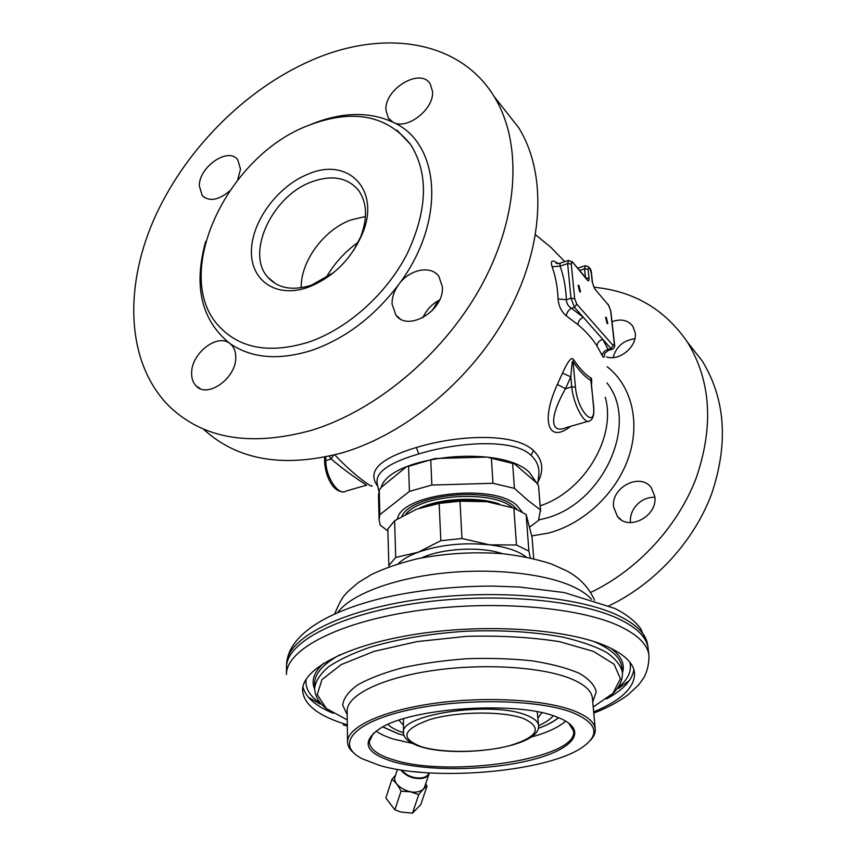 <?xml version="1.0" encoding="UTF-8"?>
<svg xmlns="http://www.w3.org/2000/svg" width="856" height="856" viewBox="0 0 856 856"><rect width="100%" height="100%" fill="white"/><g stroke="black" fill="none" stroke-linecap="round" stroke-linejoin="round"><path stroke-width="1.28" d="M533.705 558.668L532.09 537.461L526.14 514.488L513.857 508.1L486.925 501.691L460.004 501.188L439.139 503.414L440.84 540.703L418.156 552.227L395.718 557.459L388.849 565.463L389.277 566.747M439.139 503.414L416.53 509.202L394.605 520.748L395.718 557.459M526.194 557.031C518.554 551.029 506.356 546.952 489.6 544.833L461.962 538.499L440.84 540.703M513.857 508.1L516.478 545.005L489.6 544.833C463.727 542.244 439.909 544.705 418.156 552.227C409.243 555.555 402.609 559.396 398.233 563.74M502.365 553.672C480.944 546.192 442.103 548.236 421.58 557.909M530.335 557.898L528.89 551.093L526.14 514.488M516.478 545.005L528.89 551.093M460.004 501.188L461.962 538.499M486.925 501.691C463.46 499.037 441.343 501.049 420.564 507.726M394.605 520.748L387.832 529.062L388.849 565.463M413.245 771.588L422.5 772.454M629.888 662.234C631.995 671.2 627.822 679.91 617.347 688.385M306.106 679.204C304.939 688.342 310 696.57 321.3 703.9M333.198 713.273C315.522 705.975 305.432 697.159 302.938 686.833M606.497 698.945C623.318 689.84 632.434 680.017 633.836 669.488M593.668 711.925C621.296 700.379 634.917 687.389 634.553 672.934C633.526 663.175 624.388 654.369 607.15 646.515C568.898 629.235 487.888 623.275 417.91 633.922C347.793 644.493 301.997 668.878 302.575 690.332C303.677 704.542 318.229 715.937 346.231 724.508L347.322 724.839M619.006 619.006C636.575 627.502 646.237 636.95 648.003 647.361L648.944 655.493C647.778 644.739 638.041 634.992 619.755 626.228C578.495 606.604 489.771 599.478 412.913 611.312C335.916 623.04 285.883 650.453 286.439 674.485L286.525 666.31C287.434 642.107 338.131 614.94 414.55 603.512C490.83 591.999 578.153 599.328 619.006 619.006M595.241 729.098L592.405 698.154C591.678 690.824 584.445 684.318 570.685 678.637C541.463 666.717 482.185 663.079 431.349 670.762C380.406 678.391 346.584 695.618 347.14 711.004L347.547 742.077C346.99 727.472 381.188 710.983 432.676 703.578C484.068 696.11 543.967 699.384 573.424 710.63C587.291 715.99 594.556 722.143 595.241 729.098C595.551 732.961 593.85 736.791 590.137 740.601M347.547 742.077C347.643 745.951 349.73 749.588 353.817 752.991M572.279 712.47C537.525 699.02 459.426 697.897 405.733 710.651C351.698 723.256 335.552 745.073 361.938 758.651L379.497 765.392C434.27 781.774 547.605 771.941 582.658 747.085C600.527 734.427 597.06 722.892 572.279 712.47M556.347 716.836L561.183 718.794C589.185 731.505 571.541 750.477 529.008 760.535C486.722 770.753 426.791 771.384 393.032 761.68C364.827 752.873 360.601 741.745 380.342 728.274C411.95 707.623 516.949 700.711 556.347 716.836M568.534 722.924L573.563 730.981C578.624 758.662 450.545 778.051 394.081 759.989C377.999 755.26 369.739 749.161 369.3 741.692L373.462 733.153M537.942 482.056C544.245 470.051 542.758 459.565 533.47 450.588C514.381 432.055 456.548 435.148 416.39 447.517C379.411 458.516 366.539 471.442 377.785 486.283M591.507 384.943C591.87 379.957 591.657 377.614 590.854 377.935C585.515 374.885 579.737 368.754 573.52 359.541C572.557 358.439 570.545 355.411 562.51 373.098L557.374 384.44C540.264 421.516 548.61 444.061 570.567 426.341M558.133 263.669L556.453 262.471C551.842 259.625 550.397 261.059 552.131 266.762C555.64 276.713 557.62 287.455 558.048 298.969C558.668 306.116 561.44 311.777 566.372 315.939L577.864 324.606C585.889 331.325 592.266 338.409 596.974 345.867L602.228 355.625C603.608 358.354 604.411 357.648 604.614 353.485M537.675 484.389L538.627 476.171C539.869 468.072 537.343 461.159 531.052 455.435C514.51 438.283 458.26 441.792 418.745 453.958C388.688 462.7 374.853 472.662 377.239 483.843L378.919 491.365M371.772 485.62C374.521 489.236 354.448 476.064 334.846 454.9M503.135 107.931L518.597 127.587C546.492 172.184 544.641 243.436 509.267 310.471C473.839 377.442 407.67 433.297 343.138 452.578C283.946 468.371 237.294 460.475 203.172 428.899M422.821 317.747C426.395 309.904 431.98 303.976 439.588 299.953M311.359 60.38C382.3 29.061 459.116 39.333 494.008 96.343C522.032 141.358 519.549 214.096 482.838 283.036C446.083 351.912 378.01 409.799 312.14 430.14C250.733 447.057 202.958 438.968 168.825 405.894C126.977 363.586 123.628 289.906 153.235 220.987C183.195 151.961 243.928 89.752 311.359 60.38M432.515 91.378C434.377 109.022 407.007 130.412 393.193 122.322L388.41 118.214L385.949 110.221C384.077 89.024 420.638 67.11 430.258 84.016L432.515 91.378M229.322 191.22C218.216 200.39 209.185 201.834 202.219 195.553L199.298 185.752C199.138 166.653 228.499 146.644 237.754 159.794L240.515 169.071L237.722 179.846M191.637 372.66C191.616 353.228 217.242 333.326 229.654 343.352L231.676 345.139C234.458 348.253 235.817 352.383 235.742 357.53C236.181 378.47 207.002 398.939 195.949 385.714C192.9 382.471 191.466 378.117 191.637 372.66M310.439 124.623L311.488 124.195C341.94 111.954 369.182 111.334 393.193 122.322C440.583 143.08 446.415 221.533 398.746 284.449C409.318 269.33 431.039 264.825 438.935 276.499L442.349 286.664C444.788 310.375 407.649 332.62 395.804 314.922L392.069 303.912C391.962 297.267 394.199 290.783 398.746 284.449C374.393 316.538 345.471 338.484 311.969 350.297C278.778 360.686 251.343 358.375 229.654 343.352C201.299 320.133 193.306 286.182 205.665 241.499M308.31 125.479C352.586 108.562 386.687 114.918 410.623 144.546C428.749 173.543 427.636 209.881 407.285 253.547C386.623 294.079 347.472 328.95 308.502 342.165C270.207 353.828 240.579 348.756 219.639 326.96C170.43 276.381 225.995 156.391 308.31 125.479M308.353 174.036C348.157 156.573 381.091 189.85 362.313 233.956C350.992 259.571 333.038 277.312 308.46 287.167L305.207 288.247C274.048 297.781 249.759 278.928 251.461 249.299C252.766 219.789 278.607 185.666 308.353 174.036M333.797 272.476L311.83 284.973L308.877 285.947C291.147 290.794 277.472 287.894 267.832 277.258C245.394 253.162 272.283 195.853 311.616 181.9C331.968 174.56 347.643 177.427 358.653 190.481C367.021 202.54 367.727 217.927 360.75 236.641L353.432 250.744M688.203 343.138L702.241 360.986C725.46 399.035 728.595 443.301 711.657 493.816C693.916 541.452 654.84 583.952 609.055 605.748M613.067 357.573C616.224 346.594 623.489 340.314 634.874 338.719M630.455 522.609L630.455 522.567C629.952 517.185 631.386 512.091 634.756 507.298C640.085 500.428 646.794 497.09 654.861 497.293M593.893 287.231C633.836 291.061 665.026 309.39 687.464 342.207C710.994 380.867 713.925 426.063 696.27 477.809C677.824 526.579 637.538 570.16 590.629 592.448M654.776 496.416C658.146 515.997 628.475 531.726 617.454 516.457L613.645 507.148C610.553 487.492 640.438 471.966 651.352 487.824L654.776 496.416M612.008 321.685C620.975 318.528 627.919 320.058 632.841 326.275L635.195 332.727C637.506 346.38 619.337 361.585 606.487 356.866M529.853 526.964L538.52 520.427L540.457 509.962L527.713 500.214L514.424 488.348L512.637 463.438L514.381 463.759L536.691 482.934L529.425 472.437C501.488 443.997 389.887 455.606 381.155 487.406L379.229 490.242L378.48 495.431L379.09 519.785L379.839 514.713L379.229 490.242M333.401 455.264L331.229 458.987L329.196 456.259M343.32 491.836C332.588 492.007 325.162 475.358 324.617 461.619L325.815 460.614C325.494 476.878 338.644 496.469 345.995 491.087L366.186 485.266C369.632 486.572 352.041 476.878 331.229 458.987L325.815 460.614L325.783 457.008M557.374 384.44L565.474 388.72C547.776 419.9 551.425 434.238 566.661 427.476L587.944 421.334M562.51 373.098L570.824 376.875L565.474 388.72L571.765 386.837C573.071 403.893 584.808 425.764 589.805 420.799C593.133 419.322 594.417 414.443 593.657 406.151L590.865 380.46C585.354 377.389 579.405 371.097 573.006 361.574C572.557 362.634 572.418 356.663 570.824 376.875L571.765 386.837L575.467 387.244C577.543 412.046 596.504 430.836 593.433 405.701L590.854 377.935M573.52 359.541L573.006 361.574L575.467 387.244M602.228 355.625C602.656 352.447 604.614 350.393 608.124 349.462L608.316 350.436L612.051 349.291M566.372 315.939C566.726 312.515 568.438 309.958 571.487 308.267L583.268 317.266L602.795 339.34L608.124 349.462L610.97 348.585L612.468 349.162C614.33 348.146 615.025 346.552 614.544 344.38L610.82 310.995L608.199 304.361M558.048 298.969L566.383 299.718C566.512 303.452 568.213 306.309 571.487 308.267L574.451 307.315L583.268 317.266C580.036 318.785 578.239 321.235 577.864 324.606M552.131 266.762L560.092 266.13C563.794 276.499 565.891 287.702 566.383 299.718L571.005 298.209L574.451 307.315L576.762 304.148L613.163 345.567L614.341 343.941L610.617 310.546L608.712 305.432L594.749 288.889L592.266 282.234L591.303 273.171C589.784 267.628 588.714 266.344 588.083 269.298L589.035 278.393C589.185 280.822 588.65 281.431 587.419 280.201L586.906 279.12M556.453 262.471L557.245 263.605M559.867 263.284L560.092 266.13L567.635 263.584L571.005 298.209L574.697 298.69L576.762 304.148M606.358 317.512L605.567 317.18L607 323.333L607.792 323.664L606.358 317.512M578.998 285.637L578.1 285.262L579.598 291.607L580.486 291.971L578.998 285.637M499.273 503.927C477.562 496.352 440.166 498.32 419.397 508.132M397.441 518.929C400.897 493.677 492.981 482.784 516.639 505.222L522.096 511.909M536.691 482.934L538.51 485.652L540.628 511.321M540.457 509.962L538.51 485.652M514.424 488.348L492.97 483.287L491.365 458.217L512.637 463.438M387.886 530.977L380.246 525.167L379.09 519.785M492.97 483.287L431.841 485.042L409.435 491.376L408.547 466.36L434.88 458.527L487.118 457.072L514.381 463.759M431.841 485.042L430.75 459.907M487.118 457.072L491.365 458.217M408.547 466.36L434.88 458.527M406.429 466.798L381.155 487.406M409.435 491.376L379.839 514.713M395.547 775.204L391.898 779.431L385.863 797.985L394.884 809.83L400.897 812.034L412.506 813.157L420.767 804.629L427.016 786.204L425.689 783.722M395.194 776.285L394.894 777.195C392.54 784.535 407.606 794.197 417.846 791.789C421.708 790.955 424.03 789.146 424.801 786.364L428.984 773.995M391.898 779.431C395.397 781.86 398.447 785.787 401.036 791.201L410.27 791.789L418.755 794.593C422.029 790.313 424.779 787.509 427.016 786.204M412.506 813.157L418.755 794.593M394.884 809.83L401.036 791.201M347.183 714.696L342.689 705.162C343.438 698.4 348.413 691.659 357.605 684.928C369.193 678.423 384.258 672.677 402.802 667.68C422.907 663.336 444.435 660.34 467.365 658.703C490.349 657.943 512.059 658.671 532.507 660.885C551.478 663.914 567.057 668.055 579.266 673.319C589.11 679.043 594.76 685.228 596.215 691.883L592.737 701.824M593.219 707.024L612.875 693.424L620.407 678.744L614.105 664.245L593.476 651.395L559.653 641.7C531.341 637.217 500.182 635.441 466.199 636.372L417.011 641.604L373.805 651.437L341.18 664.62L322.006 679.557L317.255 694.633L326.275 708.447L347.258 719.917M328.8 710.394C319.652 704.081 314.922 696.688 314.612 688.224C315.586 681.119 320.208 674.004 328.469 666.856C338.826 659.858 352.458 653.395 369.385 647.478C397.526 639.036 429.701 633.622 465.921 631.236C502.194 629.823 534.765 631.846 563.633 637.303C581.085 641.412 595.327 646.408 606.348 652.293C615.314 658.532 620.654 665.133 622.365 672.088C622.943 680.541 619.016 688.385 610.574 695.628M622.365 672.088L621.895 667.466C620.878 657.75 611.526 649.094 593.829 641.497M339.789 654.808C322.99 664.213 314.591 673.8 314.601 683.57L314.612 688.224M314.634 689.091C310.974 680.745 313.959 672.142 323.6 663.272M610.82 648.227C621.328 656.028 625.201 664.277 622.43 672.966M618.385 688.566L629.513 680.424M320.283 704.188L308.374 697.255M286.642 663.817L286.685 663.047C287.595 638.758 338.206 611.494 414.475 600.056C490.595 588.521 577.747 595.904 618.535 615.657C636.083 624.195 645.745 633.686 647.51 644.14L647.628 644.9M591.496 599.254C587.558 594.867 581.791 590.843 574.173 587.173C546.224 573.648 492.756 567.667 442.145 573.253C391.513 578.827 350.168 595.059 337.703 612.554M412.175 743.35L393.792 739.167C386.27 736.866 380.364 734.159 376.084 731.045M404.032 735.411L398.136 733.763L382.803 726.915M382.921 726.851L398.361 733.795L404.021 735.379M558.476 717.649C553.821 721.555 547.123 725.118 538.381 728.328C547.145 725.16 553.896 721.597 558.593 717.702M565.698 721.105C558.636 727.333 547.102 732.672 531.095 737.112M553.244 715.777C550.301 719.308 545.422 722.614 538.627 725.685M387.918 724.443C391.213 727.643 396.414 730.425 403.497 732.768M398.939 720.217L403.101 724.754M541.837 712.727L538.178 717.67M403.444 718.794L403.508 732.897C398.329 714.824 490.563 700.722 525.616 714.91C534.026 718.002 538.36 721.629 538.627 725.813L537.215 711.785M523.39 718.452C542.907 727.675 538.403 736.727 509.887 745.608C483.201 752.777 442.991 753.355 421.505 746.764C399.559 738.428 402.448 729.323 430.161 719.457C457.639 711.336 502.74 710.908 523.39 718.452M589.035 278.393L585.814 277.825M585.429 265.66L584.562 268.827L579.608 270.475M588.083 269.298L584.562 268.827L585.451 277.398M533.47 450.588L531.052 455.435M437.983 300.809L432.13 310.76M365.459 216.514L351.056 219.906C323.975 229.579 300.606 261.305 301.226 287.712M325.836 278.125C334 263.766 344.818 251.792 358.268 242.195M607.161 366.721C631.471 385.532 640.748 422.104 628.475 457.789C616.213 493.463 583.353 524.129 548.193 533.138L531.769 535.899M606.915 382.932C640.106 423.346 602.431 505.768 543.068 518.897L538.798 519.902M605.267 397.259C616.63 436.999 584.306 491.451 540.19 505.8M416.39 447.517L418.745 453.958M596.974 345.867C597.392 342.625 599.339 340.453 602.795 339.34L610.97 348.585L613.163 345.567M587.419 280.201L572.097 261.572M572.632 262.685L571.53 262.257L571.273 264.087L574.697 298.69M592.266 282.234L594.278 287.862M594.749 288.889L608.712 305.432M568.577 260.342L567.635 263.584L571.273 264.087M591.303 273.171L591.528 273.663C591.378 268.945 589.206 266.323 585.023 265.788L577.725 268.238M516.917 509.352L513.589 506.046C492.435 486.133 411.169 493.709 401.945 516.232M512.423 507.629C493.238 489.793 421.312 494.169 405.894 514.071M400.747 769.929C406.204 776.403 413.405 779.217 422.35 778.393C426.224 777.58 428.546 775.803 429.305 773.043L429.305 773.043M401.55 770.058C406.985 776.05 413.887 778.639 422.243 777.815C425.871 777.066 428.107 775.429 428.942 772.904M648.944 655.493C649.094 663.571 647.404 670.965 643.883 677.674L638.672 684.907L628.197 694.665C618.802 701.706 607.321 707.859 593.775 713.123M347.333 726.038L343.267 724.872M286.525 666.31L286.685 663.047C289.189 634.563 327.035 611.312 384.323 597.659C418.402 590.03 454.45 586.178 492.457 586.082L519.613 587.045L564.158 592.545L614.619 608.348C626.046 614.041 634.703 620.739 640.577 628.443L647.51 644.14L648.003 647.361M594.599 600.249C588.543 586.948 578.913 576.987 565.677 570.374L551.232 563.911C536.263 559.054 519.774 555.619 501.776 553.629C473.432 551.649 445.441 553.34 417.803 558.679C400.191 562.916 384.847 568.138 371.772 574.355L358.482 582.455C350.735 588.853 346.156 593.069 344.743 595.102C342.175 597.734 338.837 603.983 334.717 613.859M420.949 746.828C458.131 758.277 540.061 747.748 538.627 725.813M420.21 746.603C405.006 741.457 403.272 735.315 403.508 732.897M557.31 263.637L555.897 263.06L559.364 263.455L568.138 260.492L572.354 261.872L586.97 279.195M535.567 234.758L550.954 247.427L564.767 261.626M494.008 96.343L518.597 127.587M395.804 314.922L399.72 318.486M410.623 144.546L396.949 130.155M360.75 236.641L362.313 233.956M308.877 285.947L305.207 288.247M267.832 277.258L275.579 283.732M687.464 342.207L702.241 360.986M617.454 516.457L620.953 519.635M388.41 118.214L390.539 120.578M202.219 195.553L204.723 197.715M195.949 385.714L200.111 388.581M324.617 461.619L324.585 457.254M608.242 350.457L604.507 353.624M592.48 282.726L591.528 273.663M394.894 777.195L397.441 769.384"/></g></svg>
